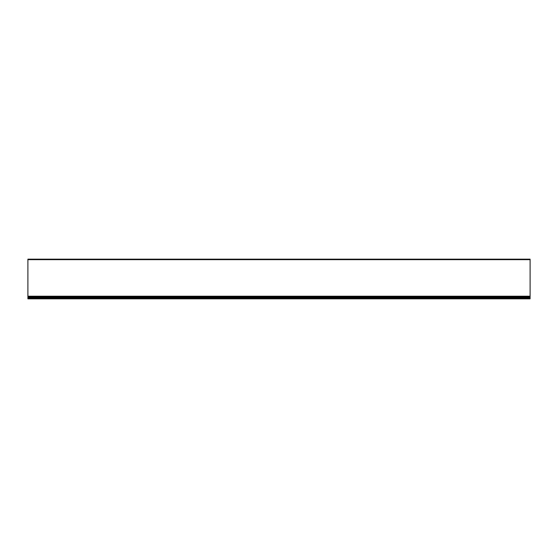 <?xml version="1.0" encoding="UTF-8"?>
<svg xmlns="http://www.w3.org/2000/svg" width="558" height="558" viewBox="0 0 558 558"><rect width="100%" height="100%" fill="white"/><g stroke="black" fill="none" stroke-linecap="round" stroke-linejoin="round"><path stroke-width="0.84" d="M530.1 259.665L530.1 259.163L27.9 259.163L27.9 259.665L530.1 259.665L530.1 296.626L27.9 296.626L530.1 296.626L530.1 297.163L27.9 297.163L27.9 296.214L530.1 296.214M27.9 259.665L27.9 296.214M530.1 297.365L530.1 297.826L27.9 297.826L27.9 297.365L530.1 297.163M27.9 297.826L530.1 297.826M530.1 298.028L530.1 298.656L27.9 298.656L27.9 298.028M27.9 298.656L530.1 298.656M27.9 296.828L530.1 296.828M27.9 298.837L530.1 298.837"/></g></svg>
